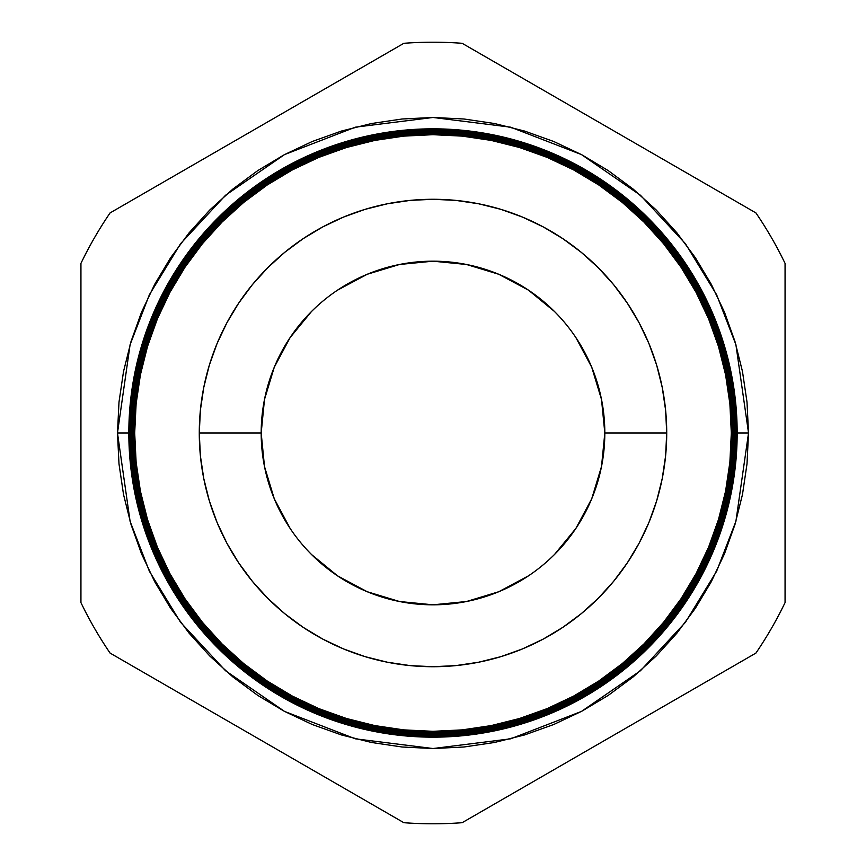 <?xml version="1.0" encoding="UTF-8"?>
<svg xmlns="http://www.w3.org/2000/svg" width="866" height="866" viewBox="0 0 866 866"><rect width="100%" height="100%" fill="white"/><g stroke="black" fill="none" stroke-linecap="round" stroke-linejoin="round"><path stroke-width="1.3" d="M134.208 433A298.792 298.792 0 0 1 433 134.208A298.792 298.792 0 0 1 731.792 433L732.03 433A299.03 299.03 0 0 0 433 133.97A299.03 299.03 0 0 0 133.97 433A299.03 299.03 0 0 1 433 133.97A299.03 299.03 0 0 1 732.03 433L732.333 433A299.333 299.333 0 0 0 433 133.667A299.333 299.333 0 0 0 133.667 433L133.667 433A299.333 299.333 0 0 0 433 732.333A299.333 299.333 0 0 0 732.333 433A299.333 299.333 0 0 1 433 732.333A299.333 299.333 0 0 1 133.667 433L133.418 433A299.582 299.582 0 0 0 433 732.582A299.582 299.582 0 0 0 732.582 433L732.03 433A299.03 299.03 0 0 1 433 732.03A299.03 299.03 0 0 1 133.97 433L134.685 433A298.315 298.315 0 0 1 433 134.685A298.315 298.315 0 0 1 731.315 433L731.792 433A298.792 298.792 0 0 0 433 134.208A298.792 298.792 0 0 0 134.208 433A298.792 298.792 0 0 0 433 731.792A298.792 298.792 0 0 0 731.792 433L731.315 433A298.315 298.315 0 0 1 433 731.315A298.315 298.315 0 0 1 134.685 433L133.97 433A299.03 299.03 0 0 0 433 732.03A299.03 299.03 0 0 0 732.03 433L731.792 433A298.792 298.792 0 0 1 433 731.792A298.792 298.792 0 0 1 134.208 433L117.473 433L130.095 344.657L149.385 294.732L180.583 243.682L225.528 195.272L284.513 154.592L355.331 127.183L433 117.473L510.669 127.183L581.487 154.592L640.472 195.272L685.417 243.682L716.615 294.732L735.905 344.657L748.527 433L736.63 433A303.63 303.63 0 0 1 433 736.63A303.63 303.63 0 0 1 129.37 433L128.969 433A304.031 304.031 0 0 0 433 737.031A304.031 304.031 0 0 0 737.031 433A304.031 304.031 0 0 1 433 737.031A304.031 304.031 0 0 1 128.969 433L128.828 433A304.172 304.172 0 0 0 433 737.172A304.172 304.172 0 0 0 737.172 433A304.172 304.172 0 0 1 433 737.172A304.172 304.172 0 0 1 128.828 433A304.172 304.172 0 0 1 433 128.828A304.172 304.172 0 0 1 737.172 433A304.172 304.172 0 0 0 433 128.828A304.172 304.172 0 0 0 128.828 433L128.969 433A304.031 304.031 0 0 1 433 128.969A304.031 304.031 0 0 1 737.031 433L737.172 433M732.863 433A299.863 299.863 0 0 1 433 732.863A299.863 299.863 0 0 1 133.137 433L132.855 433A300.145 300.145 0 0 0 433 733.145A300.145 300.145 0 0 0 733.145 433L732.582 433A299.582 299.582 0 0 1 433 732.582A299.582 299.582 0 0 1 133.418 433L133.137 433A299.863 299.863 0 0 0 433 732.863A299.863 299.863 0 0 0 732.863 433A299.863 299.863 0 0 0 433 133.137A299.863 299.863 0 0 0 133.137 433L133.418 433A299.582 299.582 0 0 1 433 133.418A299.582 299.582 0 0 1 732.582 433L733.145 433A300.145 300.145 0 0 1 433 733.145A300.145 300.145 0 0 1 132.855 433L132.303 433A300.697 300.697 0 0 0 433 733.697A300.697 300.697 0 0 0 733.697 433L733.405 433A300.405 300.405 0 0 1 433 733.405A300.405 300.405 0 0 1 132.595 433A300.405 300.405 0 0 0 433 733.405A300.405 300.405 0 0 0 733.405 433L733.405 433A300.405 300.405 0 0 0 433 132.595A300.405 300.405 0 0 0 132.595 433L132.855 433A300.145 300.145 0 0 1 433 132.855A300.145 300.145 0 0 1 733.145 433A300.145 300.145 0 0 0 433 132.855A300.145 300.145 0 0 0 132.855 433L133.137 433A299.863 299.863 0 0 1 433 133.137A299.863 299.863 0 0 1 732.863 433M733.946 433A300.946 300.946 0 0 1 433 733.946A300.946 300.946 0 0 1 132.054 433L131.751 433A301.249 301.249 0 0 0 433 734.249A301.249 301.249 0 0 0 734.249 433L733.697 433A300.697 300.697 0 0 1 433 733.697A300.697 300.697 0 0 1 132.303 433L132.054 433A300.946 300.946 0 0 0 433 733.946A300.946 300.946 0 0 0 733.946 433A300.946 300.946 0 0 0 433 132.054A300.946 300.946 0 0 0 132.054 433L132.303 433A300.697 300.697 0 0 1 433 132.303A300.697 300.697 0 0 1 733.697 433L734.249 433A301.249 301.249 0 0 1 433 734.249A301.249 301.249 0 0 1 131.751 433L131.199 433A301.801 301.801 0 0 0 433 734.801A301.801 301.801 0 0 0 734.801 433L734.476 433A301.476 301.476 0 0 1 433 734.476A301.476 301.476 0 0 1 131.524 433A301.476 301.476 0 0 0 433 734.476A301.476 301.476 0 0 0 734.476 433L734.476 433A301.476 301.476 0 0 0 433 131.524A301.476 301.476 0 0 0 131.524 433L131.751 433A301.249 301.249 0 0 1 433 131.751A301.249 301.249 0 0 1 734.249 433A301.249 301.249 0 0 0 433 131.751A301.249 301.249 0 0 0 131.751 433L132.054 433A300.946 300.946 0 0 1 433 132.054A300.946 300.946 0 0 1 733.946 433M735.018 433A302.017 302.017 0 0 1 433 735.018A302.017 302.017 0 0 1 130.983 433L130.636 433A302.364 302.364 0 0 0 433 735.364A302.364 302.364 0 0 0 735.364 433L734.801 433A301.801 301.801 0 0 1 433 734.801A301.801 301.801 0 0 1 131.199 433L130.983 433A302.017 302.017 0 0 0 433 735.018A302.017 302.017 0 0 0 735.018 433A302.017 302.017 0 0 0 433 130.983A302.017 302.017 0 0 0 130.983 433L131.199 433A301.801 301.801 0 0 1 433 131.199A301.801 301.801 0 0 1 734.801 433L735.364 433A302.364 302.364 0 0 1 433 735.364A302.364 302.364 0 0 1 130.636 433L130.084 433A302.916 302.916 0 0 0 433 735.916A302.916 302.916 0 0 0 735.916 433L735.559 433A302.559 302.559 0 0 1 433 735.559A302.559 302.559 0 0 1 130.441 433A302.559 302.559 0 0 0 433 735.559A302.559 302.559 0 0 0 735.559 433L735.559 433A302.559 302.559 0 0 0 433 130.441A302.559 302.559 0 0 0 130.441 433L130.636 433A302.364 302.364 0 0 1 433 130.636A302.364 302.364 0 0 1 735.364 433A302.364 302.364 0 0 0 433 130.636A302.364 302.364 0 0 0 130.636 433L130.983 433A302.017 302.017 0 0 1 433 130.983A302.017 302.017 0 0 1 735.018 433M736.1 433A303.1 303.1 0 0 1 433 736.1A303.1 303.1 0 0 1 129.9 433L129.532 433A303.468 303.468 0 0 0 433 736.468A303.468 303.468 0 0 0 736.468 433L735.916 433A302.916 302.916 0 0 1 433 735.916A302.916 302.916 0 0 1 130.084 433L129.9 433A303.1 303.1 0 0 0 433 736.1A303.1 303.1 0 0 0 736.1 433A303.1 303.1 0 0 0 433 129.9A303.1 303.1 0 0 0 129.9 433L130.084 433A302.916 302.916 0 0 1 433 130.084A302.916 302.916 0 0 1 735.916 433L736.468 433A303.468 303.468 0 0 1 433 736.468A303.468 303.468 0 0 1 129.532 433L129.37 433A303.63 303.63 0 0 0 433 736.63A303.63 303.63 0 0 0 736.63 433L736.63 433A303.63 303.63 0 0 0 433 129.37A303.63 303.63 0 0 0 129.37 433L129.532 433A303.468 303.468 0 0 1 433 129.532A303.468 303.468 0 0 1 736.468 433A303.468 303.468 0 0 0 433 129.532A303.468 303.468 0 0 0 129.532 433L129.9 433A303.1 303.1 0 0 1 433 129.9A303.1 303.1 0 0 1 736.1 433M604.814 433A171.814 171.814 0 0 0 433 261.186A171.814 171.814 0 0 0 261.186 433L199.277 433A233.723 233.723 0 0 1 433 199.277A233.723 233.723 0 0 1 666.723 433L604.814 433L601.513 399.475L591.738 367.249L601.513 399.475L604.814 433A171.814 171.814 0 0 1 433 604.814A171.814 171.814 0 0 1 261.186 433A171.814 171.814 0 0 1 433 261.186A171.814 171.814 0 0 1 604.814 433L666.723 433A233.723 233.723 0 0 1 433 666.723A233.723 233.723 0 0 1 199.277 433L261.186 433L264.487 466.525L274.262 498.751L264.487 466.525L261.186 433A171.814 171.814 0 0 0 433 604.814A171.814 171.814 0 0 0 604.814 433L601.513 466.525L604.814 433M110.079 653.083L403.859 822.7A390.793 390.793 0 0 0 462.141 822.7L755.921 653.083A390.793 390.793 0 0 0 785.061 602.617L785.061 263.383A390.793 390.793 0 0 0 755.921 212.917L462.141 43.3A390.793 390.793 0 0 0 403.859 43.3L110.079 212.917A390.793 390.793 0 0 0 80.939 263.383L80.939 602.617A390.793 390.793 0 0 0 110.079 653.083A390.793 390.793 0 0 1 80.939 602.617L80.939 263.383A390.793 390.793 0 0 1 110.079 212.917L403.859 43.3A390.793 390.793 0 0 1 462.141 43.3L755.921 212.917A390.793 390.793 0 0 1 785.061 263.383L785.061 602.617A390.793 390.793 0 0 1 755.921 653.083L462.141 822.7A390.793 390.793 0 0 1 403.859 822.7L110.079 653.083M731.792 433L748.527 433L735.905 521.343L716.615 571.268L685.417 622.318L640.472 670.728L581.487 711.408L510.669 738.817L433 748.527L355.331 738.817L284.513 711.408L225.528 670.728L180.583 622.318L149.385 571.268L130.095 521.343L117.473 433L118.999 402.073L123.535 371.449L131.058 341.41L141.494 312.258L154.733 284.265L170.645 257.7L189.091 232.835L209.886 209.886L232.835 189.091L257.7 170.645L284.265 154.733L312.258 141.494L341.41 131.058L371.449 123.535L402.073 118.999L433 117.473L463.927 118.999L494.551 123.535L524.59 131.058L553.742 141.494L581.736 154.733L608.3 170.645L633.165 189.091L656.114 209.886L676.909 232.835L695.355 257.7L711.267 284.265L724.506 312.258L734.942 341.41L742.465 371.449L747.001 402.073L748.527 433L747.001 463.927L742.465 494.551L734.942 524.59L724.506 553.742L711.267 581.736L695.355 608.3L676.909 633.165L656.114 656.114L633.165 676.909L608.3 695.355L581.736 711.267L553.742 724.506L524.59 734.942L494.551 742.465L463.927 747.001L433 748.527L402.073 747.001L371.449 742.465L341.41 734.942L312.258 724.506L284.265 711.267L257.7 695.355L232.835 676.909L209.886 656.114L189.091 633.165L170.645 608.3L154.733 581.736L141.494 553.742L131.058 524.59L123.535 494.551L118.999 463.927L117.473 433L128.828 433M311.5 554.5L337.545 575.858L367.249 591.738L399.475 601.513L433 604.814L466.525 601.513L498.751 591.738L466.525 601.513L433 604.814L399.475 601.513L367.249 591.738M554.5 554.5L575.858 528.455L591.738 498.751L601.513 466.525L591.738 498.751M554.5 311.5L528.455 290.142L498.751 274.262L466.525 264.487L433 261.186L399.475 264.487L367.249 274.262L399.475 264.487L433 261.186L466.525 264.487L498.751 274.262M311.5 311.5L290.142 337.545L274.262 367.249L264.487 399.475L261.186 433L264.487 399.475L274.262 367.249M731.315 433L729.876 403.762L725.589 374.805L718.466 346.4L708.605 318.84L696.091 292.372L681.044 267.269L663.605 243.747L643.947 222.053L622.253 202.395L598.731 184.956L573.628 169.909L547.16 157.395L519.6 147.534L491.195 140.411L462.238 136.124L433 134.685L403.762 136.124L374.805 140.411L346.4 147.534L318.84 157.395L292.372 169.909L267.269 184.956L243.747 202.395L222.053 222.053L202.395 243.747L184.956 267.269L169.909 292.372L157.395 318.84L147.534 346.4L140.411 374.805L136.124 403.762L134.685 433L136.124 462.238L140.411 491.195L147.534 519.6L157.395 547.16L169.909 573.628L184.956 598.731L202.395 622.253L222.053 643.947L243.747 663.605L267.269 681.044L292.372 696.091L318.84 708.605L346.4 718.466L374.805 725.589L403.762 729.876L433 731.315L462.238 729.876L491.195 725.589L519.6 718.466L547.16 708.605L573.628 696.091L598.731 681.044L622.253 663.605L643.947 643.947L663.605 622.253L681.044 598.731L696.091 573.628L708.605 547.16L718.466 519.6L725.589 491.195L729.876 462.238L731.315 433M666.723 433L665.597 455.906L662.23 478.595L656.666 500.851L648.937 522.447L639.13 543.177L627.33 562.846L613.669 581.27L598.265 598.265L581.27 613.669L562.846 627.33L543.177 639.13L522.447 648.937L500.851 656.666L478.595 662.23L455.906 665.597L433 666.723L410.094 665.597L387.405 662.23L365.149 656.666L343.553 648.937L322.823 639.13L303.154 627.33L284.73 613.669L267.735 598.265L252.331 581.27L238.67 562.846L226.87 543.177L217.063 522.447L209.334 500.851L203.77 478.595L200.403 455.906L199.277 433L200.403 410.094L203.77 387.405L209.334 365.149L217.063 343.553L226.87 322.823L238.67 303.154L252.331 284.73L267.735 267.735L284.73 252.331L303.154 238.67L322.823 226.87L343.553 217.063L365.149 209.334L387.405 203.77L410.094 200.403L433 199.277L455.906 200.403L478.595 203.77L500.851 209.334L522.447 217.063L543.177 226.87L562.846 238.67L581.27 252.331L598.265 267.735L613.669 284.73L627.33 303.154L639.13 322.823L648.937 343.553L656.666 365.149L662.23 387.405L665.597 410.094L666.723 433M737.031 433A304.031 304.031 0 0 0 433 128.969A304.031 304.031 0 0 0 128.969 433L129.37 433A303.63 303.63 0 0 1 433 129.37A303.63 303.63 0 0 1 736.63 433L737.031 433M735.916 433A302.916 302.916 0 0 0 433 130.084A302.916 302.916 0 0 0 130.084 433L130.441 433A302.559 302.559 0 0 1 433 130.441A302.559 302.559 0 0 1 735.559 433L735.916 433M734.801 433A301.801 301.801 0 0 0 433 131.199A301.801 301.801 0 0 0 131.199 433L131.524 433A301.476 301.476 0 0 1 433 131.524A301.476 301.476 0 0 1 734.476 433L734.801 433M733.697 433A300.697 300.697 0 0 0 433 132.303A300.697 300.697 0 0 0 132.303 433L132.595 433A300.405 300.405 0 0 1 433 132.595A300.405 300.405 0 0 1 733.405 433L733.697 433M732.582 433A299.582 299.582 0 0 0 433 133.418A299.582 299.582 0 0 0 133.418 433L133.667 433A299.333 299.333 0 0 1 433 133.667A299.333 299.333 0 0 1 732.333 433L732.582 433M528.455 575.858L498.751 591.738M290.142 528.455L274.262 498.751M337.545 290.142L367.249 274.262M575.858 337.545L591.738 367.249"/></g></svg>
